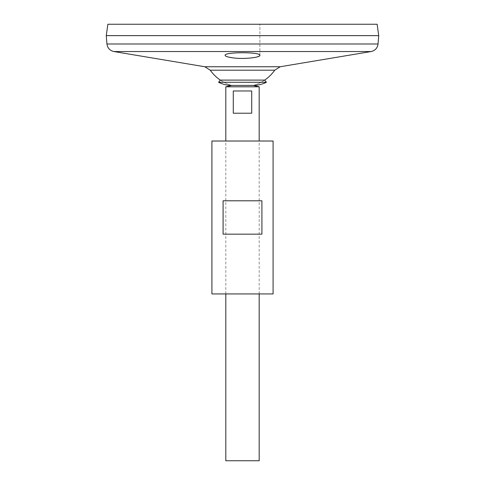 <?xml version="1.0" encoding="UTF-8"?>
<svg xmlns="http://www.w3.org/2000/svg" width="485" height="485" viewBox="0 0 485 485"><rect width="100%" height="100%" fill="white"/><g stroke="black" fill="none" stroke-linecap="round" stroke-linejoin="round"><path stroke-width="0.36" stroke-dasharray="2.42 1.82" d="M264.664 80.104A39.388 39.388 0 0 1 253.34 85.415L231.66 85.415L253.34 85.415A39.388 39.388 0 0 0 264.664 80.104L220.335 80.104A39.388 39.388 0 0 0 231.66 85.415A39.388 39.388 0 0 1 220.335 80.104M266.404 82.28L218.596 82.28M273.085 293.934L211.915 293.934M273.085 141.02L211.915 141.02M261.912 234.158L261.912 200.796L223.088 200.796L223.088 234.158L261.912 234.158M223.088 200.796L261.912 200.796L223.088 200.796M259.536 55.878L259.875 55.314C258.844 53.665 253.055 52.786 242.5 52.683L231.824 53.211C227.483 53.714 225.246 54.417 225.125 55.314L225.719 56.066M226.925 56.618L228.762 57.139M232.57 57.812C242.439 58.831 250.739 58.497 257.468 56.818M274.734 70.186L210.266 70.186M378.73 35.647L106.27 35.647M106.294 35.647L378.706 35.647L106.294 35.647M106.294 35.623L378.706 35.623L106.294 35.623M378.73 35.623L106.27 35.623M377.136 24.25L107.864 24.25M242.5 24.25L259.875 24.25L242.5 24.25M259.184 460.75L225.816 460.75M259.184 86.803L225.816 86.803M225.816 293.934L225.816 141.02M233.279 90.974L233.279 113.217L251.721 113.217L251.721 90.974L233.279 90.974M233.279 113.217L251.721 113.217L233.279 113.217M371.116 51.537L113.884 51.537M280.185 66.754L204.815 66.754M378.051 43.989L106.949 43.989M259.184 293.934L259.184 141.02M259.875 55.314L259.875 24.25L259.875 55.314"/><path stroke-width="0.73" d="M106.949 43.989L378.051 43.989L378.73 35.647L106.27 35.647L106.949 43.989C107.543 48.088 109.859 50.598 113.884 51.537L204.815 66.754L210.266 70.186A39.388 39.388 0 0 0 220.335 80.104L218.596 82.28C222.712 84.323 227.071 85.366 231.66 85.415L253.34 85.415L259.184 86.803L225.816 86.803L225.816 141.02M220.335 80.104L264.664 80.104L266.404 82.28C262.288 84.323 257.929 85.366 253.34 85.415L231.66 85.415L225.816 86.803M218.596 82.28L266.404 82.28M211.915 293.934L273.085 293.934L273.085 141.02L211.915 141.02L211.915 293.934M223.088 234.158L223.088 200.796L261.912 200.796L261.912 234.158L223.088 234.158M225.719 56.066L226.925 56.618M228.762 57.139L232.57 57.812M257.468 56.818L258.935 56.26M258.948 56.254L259.536 55.878M233.788 57.964C244.616 59.346 260.469 57.412 259.875 55.314C260.96 51.883 224.046 51.877 225.125 55.314C225.331 56.399 228.217 57.279 233.788 57.964M210.266 70.186L274.734 70.186A39.388 39.388 0 0 1 264.664 80.104M106.27 35.623L378.73 35.623L377.136 24.25L107.864 24.25L106.27 35.623M225.816 293.934L225.816 460.75L259.184 460.75L259.184 293.934M251.721 90.974L251.721 113.217L233.279 113.217L233.279 90.974L251.721 90.974M113.884 51.537L371.116 51.537L280.185 66.754L274.734 70.186M204.815 66.754L280.185 66.754M378.051 43.989C377.457 48.082 375.141 50.598 371.116 51.537M259.184 141.02L259.184 86.803"/></g></svg>
